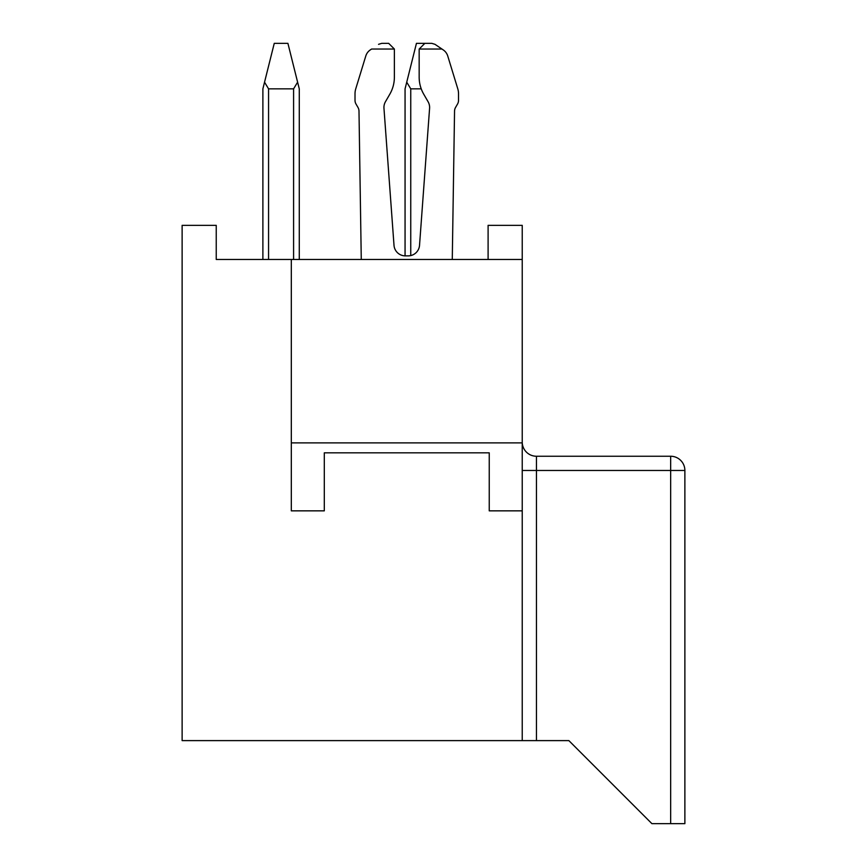 <?xml version="1.0" encoding="UTF-8"?>
<svg xmlns="http://www.w3.org/2000/svg" width="867" height="867" viewBox="0 0 867 867"><rect width="100%" height="100%" fill="white"/><g stroke="black" fill="none" stroke-linecap="round" stroke-linejoin="round"><path stroke-width="1.3" d="M522.227 442.885L291.312 442.885L291.312 510.847L324.301 510.847L324.301 452.834L489.237 452.834L489.237 510.847L522.227 510.847L522.227 259.471L216.241 259.471L216.241 225.344L182.124 225.344L182.124 740.613L568.86 740.613L636.822 808.575M446.581 452.834L489.237 452.834L489.237 510.847M324.301 510.847L324.301 452.834L366.958 452.834M684.876 470.467A14.219 14.219 0 0 0 670.657 456.248L536.445 456.248L670.657 456.248L670.657 470.467L684.876 470.467L684.876 823.65L651.897 823.65L568.86 740.613M670.657 823.65L670.657 470.467L536.445 470.467L536.445 456.248A14.219 14.219 0 0 1 522.227 442.029M522.227 740.613L522.227 510.847M291.312 259.471L291.312 442.885M488.099 259.471L488.099 225.344L522.227 225.344L522.227 259.471M457.538 104.029L455.543 107.475A7.391 7.391 0 0 0 454.546 111.052L452.271 259.471L454.546 111.052A7.391 7.391 0 0 1 455.543 107.475L457.538 104.029A7.391 7.391 0 0 0 458.524 100.334L458.524 93.777A17.058 17.058 0 0 0 457.776 88.792L447.751 56.008A11.379 11.379 0 0 0 443.254 49.918L441.953 49.04L419.162 49.04L419.162 77.141A34.127 34.127 0 0 0 423.735 94.21L428.092 101.742A11.379 11.379 0 0 1 429.588 108.267L419.53 245.328A11.379 11.379 0 0 1 408.194 255.873L405.344 255.873A11.379 11.379 0 0 1 394.008 245.328L383.962 108.267A11.379 11.379 0 0 1 385.447 101.742L389.803 94.21A34.127 34.127 0 0 0 394.377 77.141L394.377 49.04L371.585 49.04L370.285 49.918A11.379 11.379 0 0 0 365.787 56.008L355.763 88.792A17.058 17.058 0 0 0 355.015 93.777L355.015 100.334A7.391 7.391 0 0 0 356.001 104.029L357.995 107.475A7.391 7.391 0 0 1 358.992 111.052L361.268 259.471L358.992 111.052M457.776 88.792L447.751 56.008M383.962 108.267A11.379 11.379 0 0 1 385.447 101.742L389.803 94.21M371.585 49.04L370.285 49.918M365.787 56.008L355.763 88.792M355.015 93.777L355.015 100.334M458.524 100.334L458.524 93.777M299.278 259.471L299.278 88.846L299.278 259.471M410.752 255.581L410.752 88.846L406.731 82.181L405.062 88.846L405.062 255.863M410.752 88.846L421.232 88.846M268.564 259.471L268.564 88.846L264.543 82.181L262.885 88.846L262.885 259.471M268.564 88.846L293.588 88.846L297.609 82.181L299.278 88.846M419.162 49.04L424.852 43.35L431.809 43.35L434.996 44.325L441.953 49.04M378.543 44.325L381.729 43.35L388.687 43.35L394.377 49.04M406.731 82.181L416.442 43.35L431.809 43.35M381.729 43.35L388.687 43.35M264.543 82.181L274.254 43.35L287.909 43.35L297.609 82.181M522.227 470.467L536.445 470.467L536.445 740.613M293.588 88.846L293.588 259.471"/></g></svg>
